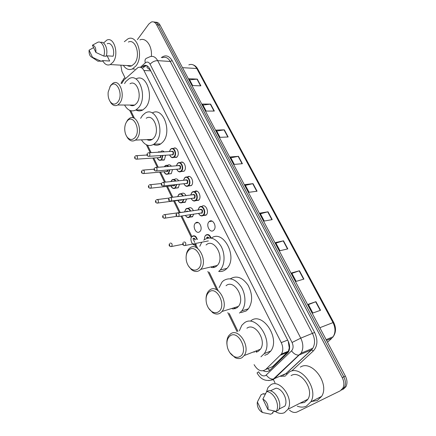 <?xml version="1.0" encoding="UTF-8"?>
<svg xmlns="http://www.w3.org/2000/svg" width="436" height="436" viewBox="0 0 436 436"><rect width="100%" height="100%" fill="white"/><g stroke="black" fill="none" stroke-linecap="round" stroke-linejoin="round"><path stroke-width="0.65" d="M173.446 148.447C176.798 145.777 180.21 153.919 177.005 156.982L176.58 157.358L173.779 157.374M180.368 162.617C183.769 159.756 187.425 168.116 184.09 171.19L180.918 171.588M187.393 177.016C190.843 173.959 194.761 182.542 191.29 185.622L188.172 186.025M194.527 191.644C198.026 188.379 202.217 197.203 198.609 200.288L195.551 200.691M201.781 206.511C205.302 203.045 209.787 212.06 206.059 215.177L203.034 215.586M209.215 221.559C212.719 218.104 217.384 226.982 213.727 230.213L213.596 230.339C210.005 233.729 205.465 224.763 209.149 221.619L209.215 221.559M167.713 165.222C169.021 164.394 170.258 164.721 171.424 166.203M172.525 169.588L171.277 173.659L168.198 174.019M174.504 179.338C176.035 178.368 177.425 178.847 178.678 180.787M179.518 184.188L178.226 187.812L175.196 188.172M181.398 193.677C183.153 192.565 184.684 193.208 185.992 195.606M186.586 199.045L185.147 202.32L182.313 202.555M188.401 208.245C190.385 206.996 192.042 207.803 193.382 210.67M193.731 214.163L192.423 216.828L189.551 217.161M161.026 151.325C162.11 150.643 163.168 150.823 164.209 151.853M165.615 155.232L164.432 159.718L163.99 160.11L161.309 160.072M195.524 223.036C198.909 219.63 203.399 228.497 199.819 231.571L199.748 231.636C196.282 234.977 191.905 226.033 195.513 223.047L198.255 222.589M187.84 176.896L188.559 176.482M254.084 364.638C257.671 370.633 261.546 372.251 265.704 369.488L281.411 354.059C283.291 350.773 283.237 346.952 281.247 342.598L143.924 70.49C142.3 67.58 140.305 66.61 137.945 67.58L123.84 80.088L121.764 83.478M256.984 351.945L255.643 351.111M235.026 308.759L233.767 307.854M214.114 267.399L212.986 266.461M150.529 140.158L149.995 139.482M133.432 105.583L133.067 105.065M150.36 70.109L147.068 67.607L147.036 65.771M268.985 368.104L272.674 366.54L288.338 351.231L289.281 347.912L288.207 341.17M130.789 110.728L134.517 118.412M147.553 145.253L151.139 152.638M153.745 158.006L158.241 167.266M160.573 172.062L165.462 182.134M167.506 186.346L172.803 197.246M174.553 200.854L180.133 212.343M181.894 215.973L191.927 236.634M192.985 238.814L194.734 242.416M195.824 244.661L197.628 248.367M209.204 272.206L218.191 290.725M229.232 313.451L237.914 331.338M137.378 39.66L148.79 24.073L151.33 22.023C153.439 21.38 155.189 22.28 156.579 24.716L342.244 377.636C344.168 381.576 344.364 385.119 342.827 388.258L340.129 390.896L297.085 411.976C294.66 413.012 292.12 412.391 289.46 410.123M125.105 77.913L121.889 71.368L120.832 65.171M275.007 382.873L273.388 379.582M273.356 379.511L273.192 379.173M153.854 22.04C155.663 21.865 157.151 22.825 158.317 24.917L343.813 376.857C345.732 380.781 345.928 384.312 344.391 387.451L341.699 390.084L344.391 387.451C345.928 384.312 345.732 380.781 343.813 376.857L158.317 24.917C157.151 22.825 155.663 21.865 153.854 22.04M263.317 370.796C265.856 372.028 268.047 371.821 269.9 370.175L288.256 352.31C290.131 349.04 290.071 345.247 288.087 340.93L149.586 68.583C147.968 65.705 145.978 64.746 143.613 65.694L141.231 67.58M142.855 67.853L146.365 65.487M155.587 22.247C157.396 22.073 158.884 23.032 160.05 25.119L345.372 376.083C347.29 379.996 347.481 383.517 345.95 386.645L343.252 389.272M287.804 248.885L279.95 250.733L275.623 242.547L283.498 240.808L287.804 248.885M303.903 279.095L296.142 281.378L291.679 272.92L299.461 270.756L303.903 279.095M320.531 310.279L312.868 313.026L308.252 304.295L315.942 301.674L320.531 310.279M242.389 163.702L234.323 164.394L230.382 156.933L238.465 156.333L242.389 163.702M228.148 136.986L220.022 137.335L216.196 130.091L224.333 129.835L228.148 136.986M214.321 111.049L206.146 111.071L202.435 104.046L210.615 104.106L214.321 111.049M200.887 85.854L192.674 85.576L189.066 78.753L197.29 79.107L200.887 85.854M272.195 219.613L264.265 221.052L260.074 213.117L268.02 211.782L272.195 219.613M257.066 191.23L249.065 192.281L244.999 184.591L253.016 183.638L257.066 191.23M245.397 185.344L253.016 183.638M260.417 213.771L268.02 211.782M189.649 79.848L197.29 79.107M202.974 105.065L210.615 104.106M216.692 131.034L224.333 129.835M230.829 157.778L238.465 156.333M308.416 304.601L315.942 301.674M291.902 273.35L299.461 270.756M275.912 243.092L283.498 240.808M124.347 41.698L128.031 38.788C137.389 34.15 143.918 56.451 135.89 65.994L132.386 68.959C128.898 70.354 125.873 69.139 123.301 65.313M103.55 43.055L106.782 40.139C114.079 36.319 119.295 54.337 113.082 62.119L110.308 64.566C107.261 65.765 104.716 64.441 102.673 60.593M128.369 42.052C135.743 38.368 140.904 55.879 134.604 63.427L131.797 65.803C130.244 66.485 128.729 66.397 127.247 65.542M106.335 55.77L113.098 56.233C115.18 49.791 111.289 41.66 107.201 43.774M92.421 45.208C94.906 45.644 96.067 48.047 95.898 52.429L92.421 45.208L97.571 42.385C101.975 40.052 106.139 49.126 103.79 56.081L106.199 56.244C108.444 49.617 104.738 40.815 100.433 42.428M95.898 52.429L103.79 56.081M107.136 55.824L109.67 61.029L106.537 60.833M109.67 61.029L102.547 60.588L102.662 61.149L99.768 61.198M139.907 39.894C146.011 37.131 152.426 46.172 151.363 56.364M92.53 57.345L91.996 57.296C89.849 56.386 88.879 54.004 89.091 50.151L92.53 57.345L100.384 60.942L98.024 61.274L95.653 59.71M89.091 50.151L93.533 47.66M102.787 61.089L100.384 60.942M117.818 102.057C115.257 104.891 112.728 104.771 110.237 101.686C108.52 99.076 107.834 95.882 108.172 92.1L110.248 86.301C115.992 77.831 124.118 94.503 117.818 102.057M109.856 86.884L110.891 85.14L113.049 83.183C119.982 78.703 125.764 96.182 119.628 103.288L117.758 104.989C115.24 106.308 112.946 105.588 110.875 102.841L109.927 101.217M129.939 105.049C131.509 105.937 133.078 105.943 134.653 105.076L136.539 103.414C142.736 96.465 136.991 79.379 130.004 83.75M133.667 105.512L133.334 105.065M124.543 83.57L125.813 81.57L129.116 78.687C139.351 72.349 147.728 97.501 138.599 107.605L135.934 109.959C131.492 112.117 127.699 110.472 124.554 105.022M136.059 78.965C146.327 72.692 154.682 97.609 145.515 107.621L142.845 109.948C140.523 111.24 138.207 111.251 135.901 109.981M131.803 105.692L131.449 105.06M134.92 137.64C132.331 140.272 129.748 140.092 127.176 137.089C125.497 134.757 124.68 131.857 124.729 128.391C124.86 125.443 125.628 123.061 127.04 121.241C133.105 113.028 141.569 130.391 134.92 137.64M126.086 122.723L127.661 119.976L129.307 118.478C136.637 113.049 143.531 131.699 136.751 138.866L135.416 140.092C132.713 141.733 130.179 141.111 127.813 138.217L126.647 136.321M146.943 139.613C148.752 140.577 150.524 140.501 152.262 139.389L153.614 138.19C160.453 131.176 153.597 112.951 146.213 118.26M150.785 140.092L150.273 139.471M140.632 118.33L142.463 115.475L145.003 113.235C155.826 105.534 165.833 132.348 155.756 142.556L153.881 144.218C149.199 146.888 145.052 145.428 141.444 139.842M152.251 113.006C163.091 106.052 172.591 132.31 162.644 142.234L160.77 143.885C158.382 145.433 155.93 145.646 153.412 144.523M148.741 140.234L148.316 139.553M198.02 268.936C195.715 270.652 193.262 270.511 190.663 268.505C188.575 266.707 187.164 264.205 186.428 260.995C185.567 256.221 186.401 252.569 188.941 250.046C196.26 242.907 206.032 262.957 198.02 268.936M186.21 255.67C186.499 252.766 187.431 250.477 189.001 248.793L189.447 248.362C197.339 240.525 208.697 261.295 200.729 269.35L199.922 270.124C197.257 272.097 194.423 271.922 191.431 269.612L188.412 265.911M211.318 267.432C213.204 267.824 214.921 267.415 216.463 266.216L217.27 265.453C225.276 257.54 213.983 237.331 206.059 245.021M214.441 267.306L213.286 266.391M199.802 246.28L201.775 242.253M211.411 238.1C223.216 228.9 238.165 257.278 226.982 268.353L225.663 269.579C223.564 271.187 221.232 271.797 218.681 271.415M211.705 267.502L211.144 266.897M203.661 240.143C209.754 236.012 215.515 237.974 220.943 246.029C225.347 253.73 224.987 264.826 220.235 269.993L218.921 271.23M218.589 311.74C216.501 313.135 214.234 313.064 211.787 311.522C209.307 309.789 207.574 307.162 206.577 303.652C205.416 298.464 206.255 294.578 209.1 291.995C216.85 285.258 227.074 306.225 218.589 311.74M206.048 299.123C206.043 295.864 206.844 293.243 208.452 291.248L209.569 290.169C217.488 283.089 229.32 303.004 221.995 311.468L220.512 312.906C218.098 314.514 215.477 314.427 212.659 312.645L208.626 308.263M233.178 309.004L236.901 307.854L238.388 306.432C245.735 298.12 233.985 278.768 226.039 285.727M235.369 308.65L234.072 307.756M219.139 287.591L222.017 282.076L223.543 280.637C229.685 276.931 235.593 279.024 241.266 286.926C245.948 294.485 246.16 305.374 241.778 310.884L239.473 313.086M230.382 278.8C236.541 275.214 242.421 277.334 248.024 285.144C252.662 294.033 252.804 301.908 248.455 308.775L246.149 310.966L240.972 312.612M232.448 308.95L231.898 308.426M240.1 356.495C238.269 357.58 236.252 357.58 234.045 356.49C231.064 354.828 228.916 352.01 227.614 348.037C226.18 342.473 227.031 338.407 230.175 335.845C238.388 329.551 249.092 351.503 240.1 356.495M226.943 344.467C226.584 340.865 227.21 337.911 228.824 335.6L230.6 333.867C238.574 327.529 250.847 346.74 244.187 355.542L242.045 357.645C239.925 358.893 237.598 358.888 235.059 357.629L229.876 352.697M256.128 352.174L258.254 351.345L260.401 349.269C267.072 340.625 254.891 321.986 246.907 328.232M257.344 351.808L255.954 350.991M239.31 330.859L241.811 325.294L244.296 322.918C255.839 313.631 273.928 340.783 264.216 353.64L260.941 356.817M250.956 320.683C262.499 311.457 280.528 338.265 270.81 351.029L267.535 354.185L264.728 355.307M254.264 352.261L253.757 351.841M285.705 375.467L289.302 372.033C300.758 364.294 319.048 389.092 310.759 401.927L306.399 406.134C303.625 407.442 300.584 407.447 297.27 406.15M300.35 367.128C311.784 359.455 329.927 383.68 321.654 396.34L317.304 400.504L311.691 401.447M307.266 400.183L306.617 399.861M266.385 392.111L267.96 387.56L270.86 384.743C279.988 378.633 294.447 399.087 287.88 409.339L284.506 412.641C281.503 414.004 278.272 413.53 274.811 411.213M291.095 375.609C300.202 369.581 314.481 389.19 307.92 399.202L304.551 402.45L300.044 403.186M279.078 409.033L284.833 406.167C288.479 400.45 282.533 388.465 276.015 388.204L270.315 390.83M262.875 399.054C266.761 401.403 268.462 404.93 267.966 409.633L262.875 399.054L266.641 391.637C273.677 391.681 280.326 404.951 276.326 411.192L278.593 410.058C282.593 403.834 275.955 390.618 268.925 390.591L266.641 391.637M267.966 409.633L276.222 411.371M261.05 394.863L263.475 393.555L263.818 394.269L265.682 393.414M274.953 411.143L272.549 412.336L272.903 413.066L270.636 414.2L269.633 414.02M262.412 412.494C258.88 410.396 257.164 407.142 257.262 402.744L257.387 401.992L262.412 412.494L270.636 414.2M257.387 401.992L261.191 394.602M269.721 370.338L267.857 368.578M289.586 348.239L289.281 347.912M150.736 70.845L143.924 70.49M287.662 340.102L281.247 342.598M287.488 352.288L280.522 355.138M272.674 366.54L265.704 369.488M257.055 372.911L258.619 371.794C260.641 375.331 262.979 376.584 265.633 375.549L291.542 350.86C293.401 348.702 293.57 345.912 292.049 342.483L150.104 64.228C148.736 61.934 147.139 61.476 145.313 62.855L140.397 67.28M145.313 62.855C144.572 60.255 145.15 58.647 147.046 58.032L149.75 56.822C152.883 55.606 155.521 56.882 157.663 60.637L300.758 338.14C303.412 343.813 303.516 348.833 301.063 353.209L274.206 378.83L272.865 379.816L268.598 380.574M283.542 375.064L285.945 373.614L273.345 379.08C270.718 379.26 268.369 377.919 266.298 375.053M161.287 57.639C165.402 54.565 169.015 55.552 172.133 60.593L314.623 332.45C318.035 339.998 317.626 346.146 313.386 350.898L291.749 370.949M285.313 376.11L280.67 376.339M156.579 24.716L160.05 25.119M342.244 377.636L345.372 376.083M150.104 64.228C152.213 61.89 154.736 60.691 157.663 60.637L170.274 61.476C168.143 57.786 165.5 56.533 162.356 57.716M257.049 372.9C260.363 379.042 265.083 381.44 271.203 380.083L273.345 379.08L298.84 355.089L311.402 349.917L312.765 348.288C315.217 343.982 315.124 339.055 312.492 333.513L170.274 61.476L172.133 60.593M287.052 373.766L285.945 373.614L311.402 349.917L313.386 350.898M292.049 342.483L300.758 338.14L314.623 332.45M282.899 375.352L286.147 373.554L311.604 349.863L312.765 348.288L301.063 353.209L298.84 355.089C296.18 355.204 293.75 353.792 291.542 350.86M122.985 81.052C122.996 79.379 123.693 78.338 125.088 77.93M144.403 65.411L144.06 65.722M144.262 66.594L142.447 66.485M182.52 67.673L196.794 68.517L197.704 68.981L333.682 322.433L333.011 322.596L196.794 68.517C194.658 64.926 192.004 63.711 188.832 64.871M332.521 337.557L333.153 336.734C335.622 332.597 335.573 327.888 333.011 322.596L319.839 327.725M327.501 342.238L331.889 338.211L326.548 340.434M182.052 162.486L181.861 162.116M174.989 148.36L174.803 147.995M256.76 191.268L252.722 183.692M242.084 163.729L238.165 156.377M227.837 136.997L224.033 129.863M214.005 111.049L210.316 104.122M200.576 85.843L196.99 79.118M271.895 219.668L267.726 211.847M287.504 248.956L283.204 240.89M303.609 279.182L299.172 270.849M320.242 310.383L315.653 301.783M158.143 152.164L158.606 151.75L161.364 152.028M162.911 155.407L161.805 159.647L159.565 160.328M157.347 157.761C158.464 160.165 159.838 160.715 161.456 159.413L162.481 155.434M160.742 152.06L158.252 152.213M161.086 155.521L160.595 157.663L158.911 157.516M159.195 157.636L160.246 157.423L160.661 155.548M135.416 155.93L135.819 155.723C137.411 155.739 137.841 156.824 137.117 158.982L136.136 159.227M135.28 157.772L135.035 157.254L135.28 157.772M164.933 166.034L165.309 165.696C166.459 164.95 167.571 165.195 168.645 166.427M169.822 169.822L168.656 173.632L166.427 174.286M164.154 171.751C165.304 174.106 166.683 174.656 168.301 173.397L169.391 169.855M168.116 166.47C166.988 165.358 165.893 165.304 164.83 166.301L164.47 166.765M167.974 169.98L167.429 171.62L165.86 171.599M166.029 171.588L167.075 171.386L167.544 170.013M142.3 170.291L142.626 170.127C144.272 170.116 144.725 171.206 143.984 173.403L143.008 173.637M142.141 172.198L141.891 171.67L142.141 172.198M171.828 180.117L172.111 179.861C173.49 178.967 174.76 179.37 175.931 181.065M176.814 184.483L175.376 188.041C173.79 189.033 172.405 188.461 171.239 186.325M171.076 185.959C172.253 188.27 173.642 188.815 175.256 187.6L176.373 184.526M175.446 181.114C174.242 179.545 172.999 179.305 171.724 180.395L170.988 181.572M174.885 184.684L174.367 185.796L172.803 185.769M172.972 185.752L173.915 185.649L174.433 184.733M149.303 184.886L149.543 184.766C151.238 184.722 151.712 185.823 150.96 188.058L149.989 188.281M149.107 186.853L148.856 186.325L149.107 186.853M188.27 176.853L188.968 176.455M178.831 194.423L179.016 194.254C180.618 193.219 182.035 193.786 183.267 195.944M183.878 199.394L182.537 202.386C180.896 203.454 179.458 202.876 178.22 200.642M178.106 200.391C179.31 202.653 180.711 203.198 182.313 202.032L183.431 199.454M182.809 195.998C181.567 193.987 180.21 193.557 178.733 194.712L177.741 196.631M181.774 199.666L181.42 200.195L179.855 200.168M180.024 200.146L181.245 199.737M156.415 199.721L156.573 199.644C158.323 199.568 158.813 200.674 158.05 202.953L157.085 203.165M156.192 201.754L155.93 201.209L156.192 201.754M195.437 191.132L194.734 191.622M195.279 191.557L197.127 191.213M179.828 196.369L180.7 196.265M185.949 208.953L186.036 208.871C187.862 207.705 189.409 208.435 190.674 211.068M191.012 214.577L189.813 216.954C188.205 218.076 186.744 217.569 185.431 215.428C186.679 217.341 188.03 217.76 189.491 216.687L190.548 214.648M190.227 211.138C188.995 208.697 187.54 208.065 185.85 209.253L184.744 211.662M188.368 214.981L187.6 215.101M186.515 211.4L186.755 211.106L188.559 211.384M163.647 214.795L163.713 214.763C165.522 214.659 166.034 215.771 165.255 218.087L164.301 218.289M163.391 216.894L163.129 216.343L163.391 216.894M188.036 211.46L164.71 214.616M192.281 236.285C194.456 235.031 196.14 236.083 197.323 239.435M192.156 236.394C188.968 238.492 192.647 247.61 196.211 244.4L196.222 244.394C194.565 245.501 193.061 244.923 191.72 242.667M196.887 239.522C195.775 236.405 194.211 235.429 192.183 236.595M170.154 243.103C171.969 242.999 172.509 244.106 171.784 246.427L170.836 246.645M169.876 245.294L169.609 244.732L169.876 245.294M194.974 239.882C194.472 238.672 193.813 238.307 193.006 238.797M193.104 238.481C194.064 237.909 194.832 238.35 195.41 239.8M191.687 242.607C192.941 244.672 194.336 245.196 195.862 244.171M170.574 149.27L171.026 148.867C174.166 146.354 177.37 154.012 174.367 156.895L171.997 157.592M169.729 154.965C170.885 157.434 172.313 157.995 174.013 156.655C177.054 153.685 173.305 146.185 170.471 149.537L169.5 151.537M171.25 151.434L171.353 151.308C173.408 150.921 174.002 152.11 173.125 154.873L171.479 154.851M171.648 154.84L172.77 154.633C173.55 152.475 173.097 151.406 171.424 151.423L149.139 152.758M147.815 153.009L148.196 152.813C149.864 152.802 150.311 153.908 149.548 156.126L148.513 156.377M147.433 154.36L147.69 154.889L147.433 154.36M177.605 163.407L177.959 163.091C181.147 160.399 184.581 168.263 181.458 171.152L181.158 171.419C179.441 172.433 178.008 171.773 176.863 169.435M176.776 169.223C177.964 171.648 179.403 172.209 181.098 170.912C184.205 167.996 180.395 160.377 177.507 163.68L176.482 165.794M178.259 165.653L178.4 165.484C180.499 165.14 181.098 166.345 180.199 169.103L178.553 169.075M178.727 169.059L179.839 168.863C180.635 166.666 180.166 165.593 178.433 165.636L156.23 167.429M154.954 167.658L155.249 167.511C156.971 167.462 157.445 168.574 156.666 170.841L155.63 171.076M154.535 169.07L154.796 169.604L154.535 169.07M184.744 177.763L185 177.539C188.238 174.662 191.911 182.739 188.663 185.638L188.466 185.812C186.679 186.919 185.18 186.237 183.97 183.779M183.943 183.714C185.158 186.085 186.613 186.646 188.303 185.398C191.475 182.537 187.6 174.798 184.646 178.052L183.578 180.286M185.376 180.101L185.562 179.883C187.698 179.583 188.308 180.809 187.387 183.556L185.741 183.523M185.916 183.502L187.028 183.316C187.834 181.076 187.344 179.997 185.556 180.084L163.435 182.341M162.214 182.553L162.415 182.444C164.198 182.368 164.694 183.485 163.903 185.796L162.873 186.019M161.756 184.019L162.023 184.564L161.756 184.019M192.151 192.222L192.151 192.222C195.432 189.153 199.361 197.448 195.982 200.353L195.889 200.435C194.064 201.623 192.51 200.958 191.23 198.44C192.478 200.762 193.938 201.318 195.622 200.119C198.854 197.317 194.919 189.447 191.905 192.647L190.794 195.006M192.608 194.778L192.832 194.511C195.012 194.26 195.633 195.502 194.69 198.244L193.044 198.206M193.224 198.184L194.331 198.004C195.148 195.72 194.636 194.641 192.788 194.756L170.759 197.503M169.588 197.693L169.702 197.633C171.539 197.519 172.056 198.642 171.255 200.996L170.231 201.209M169.103 199.214L169.37 199.77L169.103 199.214M199.377 207.182L199.421 207.144C202.724 203.885 206.931 212.365 203.438 215.297L203.421 215.308C201.585 216.556 199.988 215.924 198.631 213.411C199.911 215.673 201.388 216.229 203.056 215.073C206.364 212.332 202.364 204.337 199.285 207.482L198.118 209.967M199.96 209.7L200.222 209.378C202.446 209.176 203.078 210.441 202.113 213.171L200.473 213.128M200.653 213.1L201.748 212.937C202.577 210.604 202.042 209.514 200.14 209.672L178.199 212.915M177.092 213.084L177.114 213.073C179.005 212.926 179.55 214.054 178.733 216.452L177.719 216.654M176.564 214.67L176.836 215.231L176.564 214.67M200.691 213.095L178.733 216.452C176.302 216.665 175.539 215.727 176.433 213.651M206.757 237.337C207.476 236.83 208.168 237.026 208.822 237.925M208.31 237.98L206.664 237.653M183.769 242.024C185.643 241.893 186.216 243.016 185.48 245.397L184.455 245.637M183.245 243.686L183.518 244.258L183.245 243.686M205.896 235.091C208.07 233.821 209.798 234.802 211.079 238.034M210.583 237.963C209.356 235.086 207.759 234.236 205.808 235.407M288.338 351.231L281.411 354.059M209.149 221.619L212.13 221.123M122.347 80.676L121.012 83.45M342.827 388.258L345.95 386.645M129.688 110.335L133.356 117.911M146.398 144.79L150.229 152.693M152.84 158.066L157.336 167.342M159.669 172.144L164.557 182.226M166.601 186.445L171.898 197.361M173.648 200.974L179.229 212.474M180.995 216.109L191.371 237.506M194.99 244.961L196.238 247.534M207.847 271.47L216.73 289.787M227.805 312.617L237.037 331.643M280.615 372.802L280.157 372.671M145.428 65.803L143.613 65.694M333.682 322.433C336.27 327.758 336.096 332.521 333.153 336.734L326.133 339.649M193.028 64.822C194.985 65.476 196.543 66.866 197.704 68.981M132.386 68.959L134.844 69.09M110.308 64.566L131.797 65.803M91.996 57.296L98.024 61.274M100.258 61.002L102.662 61.149M110.237 101.686L110.875 102.841M117.758 104.989L134.653 105.076M135.934 109.959L142.845 109.948M127.176 137.089L127.813 138.217M135.416 140.092L152.262 139.389M153.881 144.218L160.77 143.885M190.663 268.505L191.431 269.612M220.235 269.993L226.982 268.353M200.729 269.35L217.27 265.453M211.787 311.522L212.659 312.645M241.778 310.884L248.455 308.775M221.995 311.468L238.388 306.432M234.045 356.49L235.059 357.629M264.216 353.64L270.81 351.029M244.187 355.542L260.401 349.269M276.326 411.192L278.593 410.058M287.88 409.339L307.92 399.202M310.759 401.927L321.654 396.34M158.606 151.75L158.099 152.169M159.238 157.636L136.942 159.14C134.866 159.075 134.19 158.175 134.92 156.431M136.686 155.668L147.046 155.02M157.26 157.767C158.055 160.039 159.434 160.791 161.391 160.017L164.35 159.805M165.309 165.696L164.901 166.04M166.067 171.582L143.847 173.528C141.635 173.474 140.942 172.569 141.771 170.814M143.531 170.051L154.082 169.179M164.067 171.757C164.922 174.046 166.345 174.771 168.329 173.92L171.283 173.653M164.803 166.143L164.339 166.775M172.111 179.861L171.806 180.123M173.01 185.747L150.861 188.15C148.6 188.161 147.891 187.251 148.736 185.425M150.48 184.668L161.402 183.54M170.988 185.97C171.898 188.27 173.359 188.962 175.376 188.041L178.324 187.714M171.697 180.226L170.885 181.583M180.063 200.14L157.99 203.007C155.685 203.094 154.96 202.184 155.815 200.271M157.538 199.519L169.037 198.086M178.013 200.402C178.989 202.718 180.493 203.378 182.537 202.386L185.48 201.988M178.706 194.532L177.648 196.641M185.338 215.444C187.872 218.796 189.333 217.286 189.813 216.954L192.75 216.49M163.01 215.357C162.132 217.335 162.879 218.251 165.239 218.109L176.847 216.338M185.823 209.062L184.657 211.678M182.804 244.296L171.691 246.476C169.386 246.667 168.656 245.73 169.495 243.67M176.94 157.047L173.969 157.249C172.324 158.268 170.879 157.505 169.637 154.971M169.419 151.543L170.443 149.379M171.691 154.84L149.385 156.279C147.199 156.317 146.507 155.396 147.308 153.521M171.026 148.867L170.536 149.275M184.123 171.157L181.158 171.419C179.496 172.509 178.002 171.779 176.689 169.233M176.4 165.805L177.474 163.516M178.765 169.054L156.54 170.956C154.257 170.939 153.548 170.018 154.409 168.187M177.959 163.091L177.577 163.407M191.426 185.485L188.466 185.812C186.788 186.973 185.251 186.276 183.85 183.725M183.491 180.291L184.619 177.877M185.954 183.502L163.816 185.872C161.494 185.943 160.764 185.017 161.631 183.093M185 177.539L184.728 177.768M198.843 200.042L195.889 200.435C194.2 201.672 192.619 201.012 191.132 198.456M190.701 195.017L191.878 192.467M193.262 198.178L171.212 201.034C168.836 201.181 168.089 200.249 168.966 198.244M206.381 214.834L203.416 215.313C201.726 216.599 200.102 215.973 198.538 213.427M198.026 209.983L199.252 207.291M205.776 235.2C204.8 236.061 204.386 237.484 204.533 239.468M183.12 242.585C182.281 244.738 183.022 245.702 185.338 245.468L208.364 240.912"/></g></svg>
